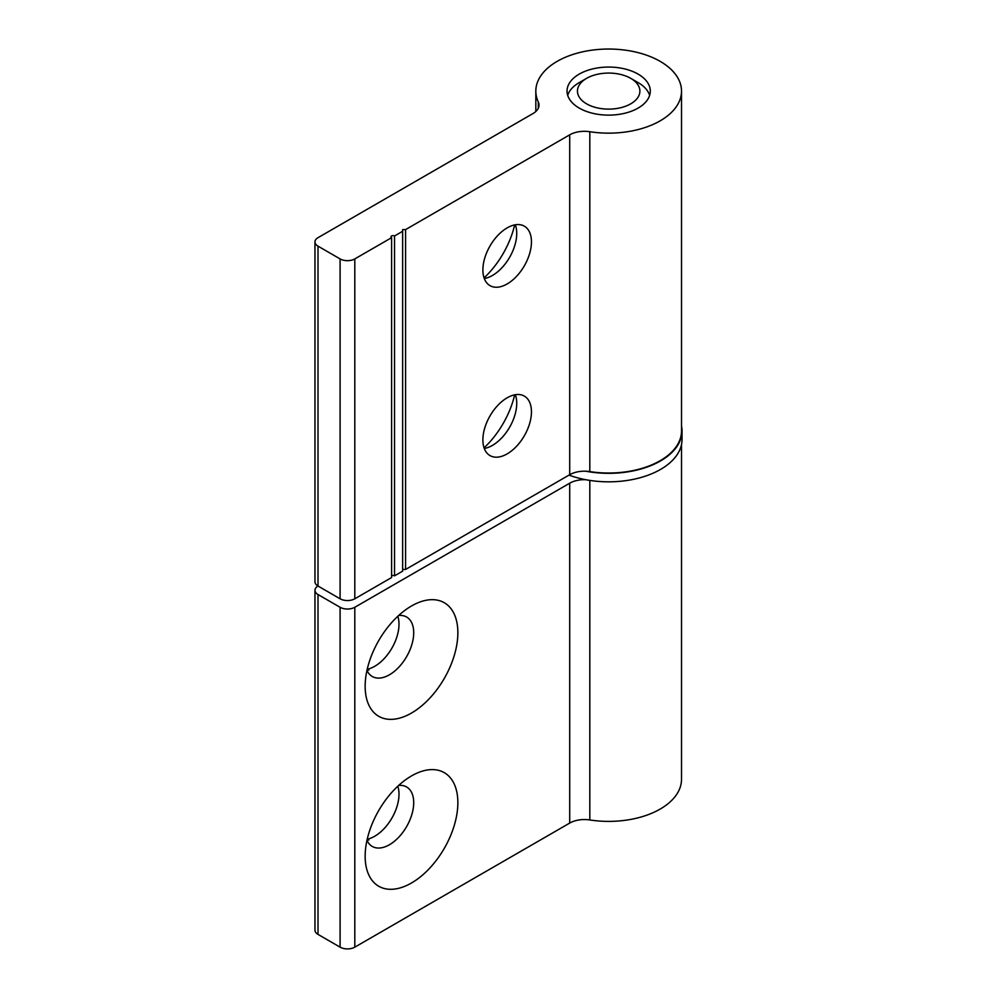 <?xml version="1.0" encoding="UTF-8"?>
<svg xmlns="http://www.w3.org/2000/svg" width="997" height="997" viewBox="0 0 997 997"><rect width="100%" height="100%" fill="white"/><g stroke="black" fill="none" stroke-linecap="round" stroke-linejoin="round"><path stroke-width="1.5" d="M579.232 82.601L586.597 78.352A31.219 18.021 0 0 0 586.597 103.838A31.219 18.021 0 0 0 630.74 103.838A31.219 18.021 0 0 0 630.752 78.352A31.219 18.021 0 0 0 586.597 78.352L579.232 82.601A41.625 24.028 180 0 0 567.704 95.351M630.752 78.352L638.105 82.601A41.625 24.028 180 0 1 649.645 95.351M514.664 394.849A65.565 37.849 -60 0 1 484.068 447.84M515.324 394.725A34.347 19.828 -60 0 1 516.733 403.336A34.347 19.828 -60 0 1 492.456 445.385L492.456 445.385A34.347 19.828 -60 0 1 484.293 448.476M507.161 397.803A34.347 19.828 -60 0 1 524.335 396.108A34.347 19.828 -60 0 1 529.606 423.625A34.347 19.828 -60 0 1 507.161 453.884A34.347 19.828 -60 0 1 490.001 455.592A34.347 19.828 -60 0 1 484.729 428.074A34.347 19.828 -60 0 1 507.161 397.803M514.664 224.911A65.565 37.849 -60 0 1 484.068 277.901M515.324 224.786A34.347 19.828 -60 0 1 516.733 233.398A34.347 19.828 -60 0 1 492.456 275.459L492.456 275.459A34.347 19.828 -60 0 1 484.293 278.537M507.161 227.877A34.347 19.828 -60 0 1 524.335 226.169A34.347 19.828 -60 0 1 529.606 253.687A34.347 19.828 -60 0 1 507.161 283.946A34.347 19.828 -60 0 1 490.001 285.653A34.347 19.828 -60 0 1 484.729 258.136A34.347 19.828 -60 0 1 507.161 227.877M638.105 74.102A41.625 24.028 180 0 1 650.293 91.101A41.625 24.028 180 0 1 624.596 113.297A41.625 24.028 180 0 1 579.232 108.087A41.625 24.028 180 0 1 567.044 91.101A41.625 24.028 180 0 1 592.741 68.893A41.625 24.028 180 0 1 638.105 74.102M681.512 91.101A72.843 42.061 180 0 1 589.813 131.716A20.812 12.014 0 0 0 569.711 134.832L405.58 229.597L402.638 229.597L402.638 231.292L394.538 235.965A2.081 1.196 0 0 0 392.27 235.703A2.081 1.196 0 0 0 390.986 236.812A2.081 1.196 0 0 0 391.597 237.672L354.807 258.908A10.406 6.007 180 0 1 340.089 258.908L318.018 246.159A10.406 6.007 180 0 1 314.965 241.91A10.406 6.007 180 0 1 318.018 237.672L532.921 113.596A20.812 12.014 0 0 0 539.016 105.096A20.812 12.014 0 0 0 538.305 101.981A72.843 42.061 180 0 1 535.825 91.101A72.843 42.061 180 0 1 580.79 52.243A72.843 42.061 180 0 1 660.176 61.365A72.843 42.061 180 0 1 681.512 91.101L681.512 430.966A72.843 42.061 180 0 1 589.813 471.593A20.812 12.014 0 0 0 569.711 474.709L405.58 569.461L402.638 569.461M402.638 231.292L402.638 571.169L394.538 575.842A2.081 1.196 0 0 0 391.597 575.842M391.597 237.672L391.597 577.537L354.807 598.786A10.406 6.007 180 0 1 340.089 598.786L318.018 586.037A10.406 6.007 180 0 1 314.965 581.787L314.965 241.91M405.58 569.461L405.58 229.597M394.538 575.842L394.538 235.965M411.512 605.977L411.512 605.977A65.565 37.849 120 0 0 365.151 686.272A65.565 37.849 120 0 0 411.512 713.042A65.565 37.849 120 0 0 457.86 632.746A65.565 37.849 120 0 0 411.512 605.977M366.971 670.383A34.347 19.828 120 0 0 372.267 676.502A34.347 19.828 120 0 0 389.428 674.807A34.347 19.828 120 0 0 411.861 644.536A34.347 19.828 120 0 0 406.602 617.018A34.347 19.828 120 0 0 398.65 615.498M367.108 669.76L368.79 670.096L368.79 668.875A34.347 19.828 120 0 0 374.71 666.308A34.347 19.828 120 0 0 397.815 616.271M411.512 775.915L411.512 775.915A65.565 37.849 120 0 0 365.151 856.211A65.565 37.849 120 0 0 411.512 882.981A65.565 37.849 120 0 0 457.86 802.685A65.565 37.849 120 0 0 411.512 775.915M366.971 840.321A34.347 19.828 120 0 0 372.267 846.441A34.347 19.828 120 0 0 389.428 844.746A34.347 19.828 120 0 0 411.861 814.474A34.347 19.828 120 0 0 406.602 786.957A34.347 19.828 120 0 0 398.65 785.437M367.108 839.698L368.79 840.035L368.79 838.813A34.347 19.828 120 0 0 374.71 836.246A34.347 19.828 120 0 0 397.815 786.209M318.018 246.159L318.018 586.037A10.406 6.007 0 0 0 314.965 590.286A10.406 6.007 0 0 0 318.018 594.536L340.089 607.273A10.406 6.007 0 0 0 354.807 607.273L569.711 483.196A20.812 12.014 180 0 1 585.762 479.707M314.965 590.286L314.965 930.151A10.406 6.007 0 0 0 318.018 934.401L340.089 947.15A10.406 6.007 0 0 0 354.807 947.15L569.711 823.073A20.812 12.014 180 0 1 589.813 819.958A72.843 42.061 0 0 0 681.512 779.342L681.512 444.5M681.512 425.931A73.367 42.36 180 0 1 682.035 430.966L682.035 439.465A73.367 42.36 180 0 1 667.865 464.49A73.367 42.36 180 0 1 569.013 475.108M682.035 430.966A73.367 42.36 180 0 1 667.865 455.99A73.367 42.36 180 0 1 585.762 471.207M589.813 471.593L589.813 131.716M569.711 474.709L569.711 134.832M354.807 598.786L354.807 258.908M340.089 598.786L340.089 258.908M538.305 108.199L538.305 101.981M318.018 594.536L318.018 934.401M340.089 607.273L340.089 947.15M354.807 607.273L354.807 947.15M569.711 483.196L569.711 823.073M589.813 480.404L589.813 819.958M535.825 111.49L535.825 91.101"/></g></svg>
